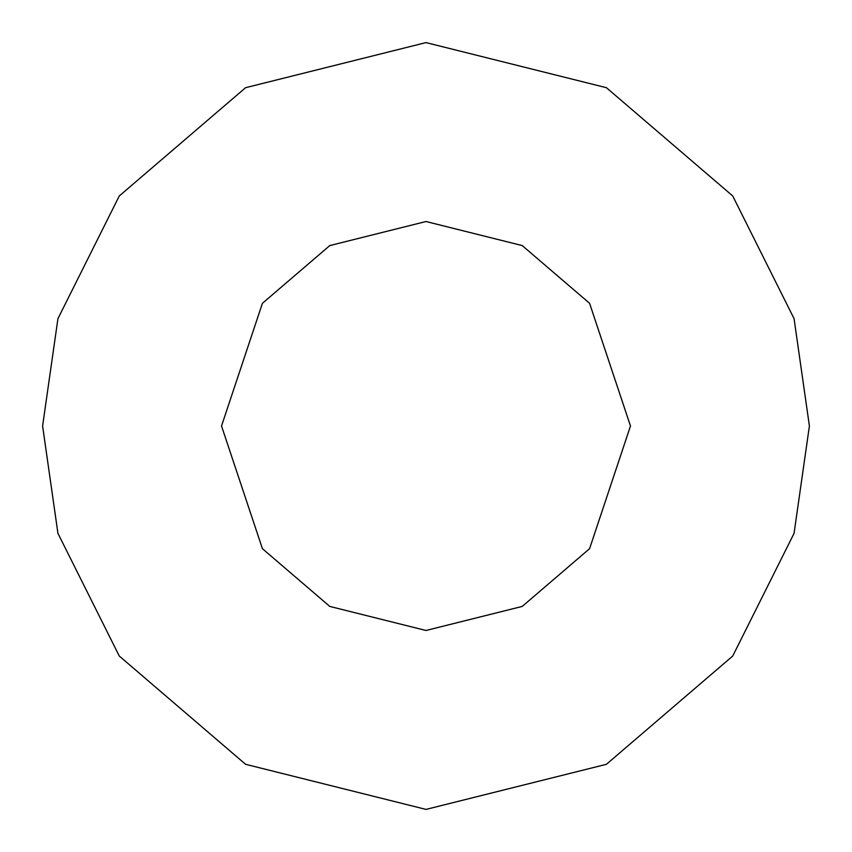 <?xml version="1.0" encoding="UTF-8"?>
<svg xmlns="http://www.w3.org/2000/svg" width="852" height="852" viewBox="0 0 852 852"><rect width="100%" height="100%" fill="white"/><g stroke="black" fill="none" stroke-linecap="round" stroke-linejoin="round"><path stroke-width="0.64" stroke-dasharray="4.26 3.19" d="M221.52 426L262.416 303.312L329.777 245.578L426 221.52L522.223 245.578L589.584 303.312L630.48 426L589.584 548.688L522.223 606.422L426 630.48L329.777 606.422L262.416 548.688L221.52 426L262.416 548.688L329.777 606.422L426 630.48L522.223 606.422L589.584 548.688L630.48 426L589.584 303.312L522.223 245.578L426 221.52L329.777 245.578L262.416 303.312L221.52 426M42.6 426L57.936 533.352L119.28 656.04L245.578 764.297L426 809.4L606.422 764.297L732.72 656.04L794.064 533.352L809.4 426L794.064 318.648L732.72 195.96L606.422 87.703L426 42.6L245.578 87.703L119.28 195.96L57.936 318.648L42.6 426L57.936 318.648L119.28 195.96L245.578 87.703L426 42.6L606.422 87.703L732.72 195.96L794.064 318.648L809.4 426L794.064 533.352L732.72 656.04L606.422 764.297L426 809.4L245.578 764.297L119.28 656.04L57.936 533.352L42.6 426"/><path stroke-width="1.28" d="M221.52 426L262.416 548.688L329.777 606.422L426 630.48L522.223 606.422L589.584 548.688L630.48 426L589.584 303.312L522.223 245.578L426 221.52L329.777 245.578L262.416 303.312L221.52 426L262.416 303.312L329.777 245.578L426 221.52L522.223 245.578L589.584 303.312L630.48 426L589.584 548.688L522.223 606.422L426 630.48L329.777 606.422L262.416 548.688L221.52 426M42.6 426L57.936 318.648L119.28 195.96L245.578 87.703L426 42.6L606.422 87.703L732.72 195.96L794.064 318.648L809.4 426L794.064 533.352L732.72 656.04L606.422 764.297L426 809.4L245.578 764.297L119.28 656.04L57.936 533.352L42.6 426L57.936 533.352L119.28 656.04L245.578 764.297L426 809.4L606.422 764.297L732.72 656.04L794.064 533.352L809.4 426L794.064 318.648L732.72 195.96L606.422 87.703L426 42.6L245.578 87.703L119.28 195.96L57.936 318.648L42.6 426"/></g></svg>
